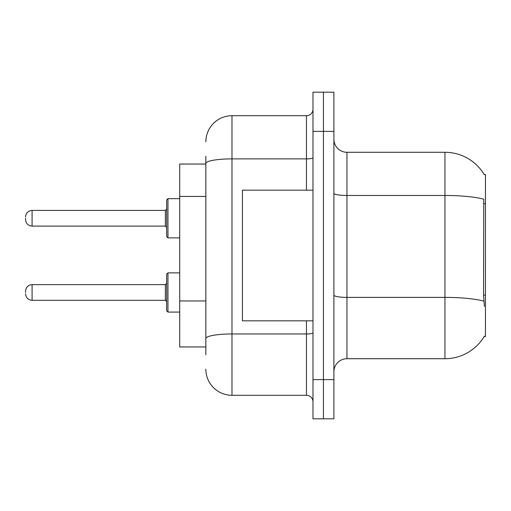 <?xml version="1.0" encoding="UTF-8"?>
<svg xmlns="http://www.w3.org/2000/svg" width="511" height="511" viewBox="0 0 511 511"><rect width="100%" height="100%" fill="white"/><g stroke="black" fill="none" stroke-linecap="round" stroke-linejoin="round"><path stroke-width="0.77" d="M484.396 306.453L483.559 295.103L483.745 199.207A45.728 7.94 180 0 0 444.947 195.47L444.947 152.284A45.728 45.728 0 0 1 484.262 174.66A45.728 45.728 0 0 0 444.947 152.284A45.728 45.728 0 0 1 484.166 174.494L485.45 174.494L485.45 336.506L484.166 336.506L484.396 336.117A45.728 45.728 0 0 1 444.947 358.716L346.956 358.716A13.062 13.062 0 0 0 333.894 371.784M205.85 188.591L205.85 156.206L205.85 164.044L179.719 164.044L179.719 346.956L205.85 346.956M323.437 379.622L323.437 418.816L333.894 418.816L333.894 379.622L323.437 379.622L323.437 418.816L312.988 418.816L312.988 379.622L323.437 379.622L323.437 131.378L323.437 379.622M312.988 379.622L312.988 92.184L323.437 92.184L323.437 131.378L323.437 92.184L333.894 92.184L333.894 379.622M484.166 174.494A45.728 45.728 0 0 0 444.947 152.284L346.956 152.284A13.062 13.062 0 0 1 333.894 139.216A13.062 13.062 0 0 0 346.956 152.284L346.956 358.716M205.85 354.794L205.85 156.206M205.85 141.834A26.131 26.131 0 0 1 231.981 115.703L231.981 395.297L306.453 395.297L306.453 320.825M231.981 115.703L306.453 115.703A6.534 6.534 0 0 0 312.988 109.169M205.85 343.041L205.85 308.797M312.988 401.831A6.534 6.534 0 0 0 306.453 395.297M231.981 395.297A26.131 26.131 0 0 1 205.85 369.166M166.656 292.477L166.656 274.183L166.656 301.618L165.347 300.315L165.347 284.633L166.656 283.33L166.656 310.765L166.656 292.477M25.55 292.477L25.55 291.168L25.55 292.477M166.656 218.261L166.656 236.555L166.656 199.973L166.656 218.261L166.656 209.12L165.347 210.423L165.347 226.105L166.656 227.408M25.55 218.261L25.55 219.57L25.55 218.261M312.988 190.175L242.438 190.175L242.438 320.825L312.988 320.825M485.45 295.103L483.559 295.103M485.45 203.646L483.559 203.646M205.85 196.435L179.719 196.435M205.85 300.953L179.719 300.953M444.947 358.716L444.947 195.47L346.956 195.47A13.062 2.268 0 0 1 333.894 193.203M483.885 301.158A45.728 7.94 180 0 0 444.947 297.383L346.956 297.383A13.062 2.268 -0 0 1 333.894 295.109M333.894 131.378L312.988 131.378M312.988 332.827A6.534 1.137 0 0 1 306.453 333.964L231.981 333.964A26.131 4.535 180 0 0 205.85 338.499M205.85 163.424A26.131 4.535 180 0 1 231.981 158.889L306.453 158.889L306.453 115.703M306.453 190.175L306.453 158.889A6.534 1.137 0 0 0 312.988 157.752M166.656 274.183L167.959 272.874L167.959 312.074L179.719 312.074M25.55 291.168C25.972 287.163 28.15 284.985 32.084 284.633L32.084 300.315L165.347 300.315M179.719 198.664L167.959 198.664L167.959 237.864L166.656 236.555M165.347 210.423L32.084 210.423L32.084 226.105C28.15 225.753 25.972 223.575 25.55 219.57M32.084 284.633L165.347 284.633M167.959 272.874L179.719 272.874M32.084 300.315C28.15 299.963 25.972 297.785 25.55 293.78M167.959 312.074L166.656 310.765M32.084 226.105L165.347 226.105M167.959 237.864L179.719 237.864M32.084 210.423C28.15 210.775 25.972 212.953 25.55 216.958M167.959 198.664L166.656 199.973"/></g></svg>
